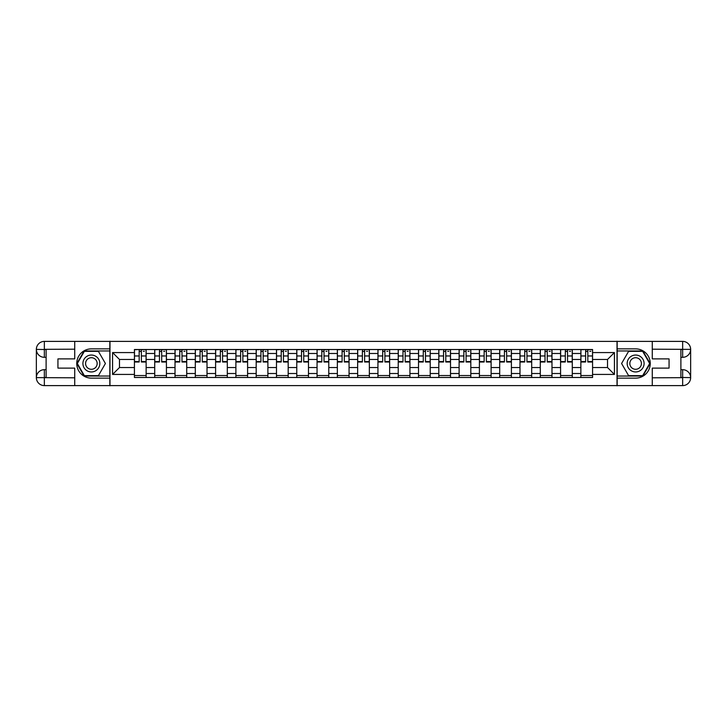 <?xml version="1.0" encoding="UTF-8"?>
<svg xmlns="http://www.w3.org/2000/svg" width="727" height="727" viewBox="0 0 727 727"><rect width="100%" height="100%" fill="white"/><g stroke="black" fill="none" stroke-linecap="round" stroke-linejoin="round"><path stroke-width="1.09" d="M71.21 385.61L655.79 385.61M655.79 341.39L71.21 341.39M154.724 377.486L154.724 353.486L146.136 353.486L146.136 377.486M146.136 353.486L146.136 349.514M154.724 353.486L154.724 349.514M166.428 349.514L166.428 377.486M175.016 377.486L175.016 349.514M186.721 349.514L186.721 377.486M195.309 377.486L195.309 349.514M207.013 349.514L207.013 377.486M215.601 377.486L215.601 349.514M227.306 349.514L227.306 377.486M235.893 377.486L235.893 349.514M247.598 349.514L247.598 377.486M256.186 377.486L256.186 349.514M267.89 349.514L267.89 377.486M276.478 377.486L276.478 349.514M288.183 349.514L288.183 377.486M296.77 377.486L296.77 349.514M308.475 349.514L308.475 377.486M317.063 377.486L317.063 349.514M328.768 349.514L328.768 377.486M337.355 377.486L337.355 349.514M349.06 349.514L349.06 377.486M357.648 377.486L357.648 349.514M369.352 349.514L369.352 377.486M377.94 377.486L377.94 349.514M389.645 349.514L389.645 377.486M398.232 377.486L398.232 349.514M409.937 349.514L409.937 377.486M418.525 377.486L418.525 349.514M430.23 349.514L430.23 377.486M438.817 377.486L438.817 349.514M450.522 349.514L450.522 377.486M459.11 377.486L459.11 349.514M470.814 349.514L470.814 377.486M479.402 377.486L479.402 349.514M491.107 349.514L491.107 377.486M499.694 377.486L499.694 349.514M511.399 349.514L511.399 377.486M519.987 377.486L519.987 349.514M531.691 349.514L531.691 377.486M540.279 377.486L540.279 349.514M551.984 349.514L551.984 377.486M560.572 377.486L560.572 349.514M572.276 349.514L572.276 377.486M580.864 377.486L580.864 349.514M580.864 367.535L572.276 367.535M560.572 367.535L551.984 367.535M540.279 367.535L531.691 367.535M519.987 367.535L511.399 367.535M499.694 367.535L491.107 367.535M479.402 367.535L470.814 367.535M459.11 367.535L450.522 367.535M438.817 367.535L430.23 367.535M418.525 367.535L409.937 367.535M398.232 367.535L389.645 367.535M377.94 367.535L369.352 367.535M357.648 367.535L349.06 367.535M337.355 367.535L328.768 367.535M317.063 367.535L308.475 367.535M296.77 367.535L288.183 367.535M276.478 367.535L267.89 367.535M256.186 367.535L247.598 367.535M235.893 367.535L227.306 367.535M215.601 367.535L207.013 367.535M195.309 367.535L186.721 367.535M175.016 367.535L166.428 367.535M154.724 367.535L146.136 367.535M580.864 359.465L572.276 359.465M560.572 359.465L551.984 359.465M540.279 359.465L531.691 359.465M519.987 359.465L511.399 359.465M499.694 359.465L491.107 359.465M479.402 359.465L470.814 359.465M459.11 359.465L450.522 359.465M438.817 359.465L430.23 359.465M418.525 359.465L409.937 359.465M398.232 359.465L389.645 359.465M377.94 359.465L369.352 359.465M357.648 359.465L349.06 359.465M337.355 359.465L328.768 359.465M317.063 359.465L308.475 359.465M296.77 359.465L288.183 359.465M276.478 359.465L267.89 359.465M256.186 359.465L247.598 359.465M235.893 359.465L227.306 359.465M215.601 359.465L207.013 359.465M195.309 359.465L186.721 359.465M175.016 359.465L166.428 359.465M154.724 359.465L146.136 359.465M119.473 367.535L134.431 367.535L134.431 359.465L119.473 359.465L119.473 367.535L112.576 374.423L112.576 352.577L134.431 352.577L134.431 359.465M592.569 359.465L592.569 367.535L607.527 367.535L607.527 359.465L592.569 359.465L592.569 349.514L134.431 349.514L134.431 352.577M592.569 352.577L614.424 352.577L614.424 374.423L592.569 374.423L592.569 367.535M134.431 367.535L134.431 377.486L592.569 377.486L592.569 374.423M134.431 374.423L112.576 374.423M617.023 385.81L617.023 341.19M109.977 385.81L109.977 341.19M146.136 375.532L134.431 375.532M139.175 351.468L141.392 351.468M166.428 375.532L154.724 375.532M159.467 351.468L161.685 351.468M186.721 375.532L175.016 375.532M179.76 351.468L181.977 351.468M207.013 375.532L195.309 375.532M200.052 351.468L202.27 351.468M227.306 375.532L215.601 375.532M220.345 351.468L222.562 351.468M247.598 375.532L235.893 375.532M240.637 351.468L242.854 351.468M267.89 375.532L256.186 375.532M260.929 351.468L263.147 351.468M288.183 375.532L276.478 375.532M281.222 351.468L283.439 351.468M308.475 375.532L296.77 375.532M301.514 351.468L303.732 351.468M328.768 375.532L317.063 375.532M321.807 351.468L324.024 351.468M349.06 375.532L337.355 375.532M342.099 351.468L344.316 351.468M369.352 375.532L357.648 375.532M362.391 351.468L364.609 351.468M389.645 375.532L377.94 375.532M382.684 351.468L384.901 351.468M409.937 375.532L398.232 375.532M402.976 351.468L405.193 351.468M430.23 375.532L418.525 375.532M423.268 351.468L425.486 351.468M450.522 375.532L438.817 375.532M443.561 351.468L445.778 351.468M470.814 375.532L459.11 375.532M463.853 351.468L466.071 351.468M491.107 375.532L479.402 375.532M484.146 351.468L486.363 351.468M511.399 375.532L499.694 375.532M504.438 351.468L506.655 351.468M531.691 375.532L519.987 375.532M524.73 351.468L526.948 351.468M551.984 375.532L540.279 375.532M545.023 351.468L547.24 351.468M572.276 375.532L560.572 375.532M565.315 351.468L567.533 351.468M592.569 375.532L580.864 375.532M585.608 351.468L587.825 351.468M112.576 352.577L119.473 359.465M607.527 367.535L614.424 374.423M607.527 359.465L614.424 352.577M141.392 362.001L141.392 349.651L146.072 349.651L146.072 362.001L141.392 362.001M139.175 351.341L141.392 351.341M143.337 351.341L144.382 351.341M137.23 349.651L134.495 349.651L134.495 362.001L139.175 362.001L139.175 349.651L143.337 349.651M161.685 362.001L161.685 349.651L166.365 349.651L166.365 362.001L161.685 362.001M159.467 351.341L161.685 351.341M163.63 351.341L164.675 351.341M157.523 349.651L154.787 349.651L154.787 362.001L159.467 362.001L159.467 349.651L163.63 349.651M181.977 362.001L181.977 349.651L186.657 349.651L186.657 362.001L181.977 362.001M179.76 351.341L181.977 351.341M183.922 351.341L184.967 351.341M177.815 349.651L175.08 349.651L175.08 362.001L179.76 362.001L179.76 349.651L183.922 349.651M46.11 357.32L44.347 357.32A7.997 7.997 0 0 1 36.35 349.387A7.997 7.997 0 0 1 44.347 341.39L109.841 341.39L109.841 348.869L91.375 348.869A14.631 14.631 0 0 0 76.744 363.5A14.631 14.631 0 0 0 91.375 378.131L109.841 378.131L109.841 385.61L44.347 385.61A7.997 7.997 0 0 1 36.35 377.613A7.997 7.997 0 0 1 44.347 369.679L46.11 369.679M109.841 378.131L109.841 348.869M74.727 341.39L74.727 358.884L57.942 358.884L57.942 368.116L74.727 368.116L74.727 385.61M44.347 357.32A7.997 7.997 0 0 1 36.35 349.387L44.347 349.514L44.347 357.32A7.997 7.997 0 0 1 36.35 349.387L36.35 377.613L74.727 377.813M44.347 377.813L44.347 385.61A7.997 7.997 0 0 1 36.35 377.613A7.997 7.997 0 0 1 44.347 369.679L44.347 377.486L46.11 377.486L46.11 349.514L44.347 349.514M109.841 350.95L84.123 350.95L76.88 363.5L84.123 376.05L109.841 376.05M680.89 369.679L682.653 369.679A7.997 7.997 0 0 1 690.65 377.613A7.997 7.997 0 0 1 682.653 385.61L617.159 385.61L617.159 378.131L635.625 378.131A14.631 14.631 0 0 0 650.256 363.5A14.631 14.631 0 0 0 635.625 348.869L617.159 348.869L617.159 341.39L682.653 341.39A7.997 7.997 0 0 1 690.65 349.387A7.997 7.997 0 0 1 682.653 357.32L680.89 357.32M617.159 348.869L617.159 378.131M652.273 385.61L652.273 368.116L669.058 368.116L669.058 358.884L652.273 358.884L652.273 341.39M682.653 369.679A7.997 7.997 0 0 1 690.65 377.613L682.653 377.486L682.653 369.679A7.997 7.997 0 0 1 690.65 377.613L690.65 349.387L652.273 349.187M682.653 349.187L682.653 341.39A7.997 7.997 0 0 1 690.65 349.387A7.997 7.997 0 0 1 682.653 357.32L682.653 349.514L680.89 349.514L680.89 377.486L682.653 377.486M617.159 376.05L642.877 376.05L650.12 363.5L642.877 350.95L617.159 350.95M82.914 363.5A8.451 8.451 0 0 0 91.375 371.951A8.451 8.451 0 0 0 99.826 363.5A8.451 8.451 0 0 0 91.375 355.049A8.451 8.451 0 0 0 82.914 363.5M85.586 363.5A5.789 5.789 0 0 0 91.375 369.289A5.789 5.789 0 0 0 97.164 363.5A5.789 5.789 0 0 0 91.375 357.711A5.789 5.789 0 0 0 85.586 363.5M98.399 351.341L105.415 363.5L98.399 375.659L84.35 375.659L77.326 363.5L84.35 351.341L98.399 351.341M627.174 363.5A8.451 8.451 0 0 0 635.625 371.951A8.451 8.451 0 0 0 644.086 363.5A8.451 8.451 0 0 0 635.625 355.049A8.451 8.451 0 0 0 627.174 363.5M629.836 363.5A5.789 5.789 0 0 0 635.625 369.289A5.789 5.789 0 0 0 641.414 363.5A5.789 5.789 0 0 0 635.625 357.711A5.789 5.789 0 0 0 629.836 363.5M642.65 351.341L649.674 363.5L642.65 375.659L628.601 375.659L621.585 363.5L628.601 351.341L642.65 351.341M202.27 362.001L202.27 349.651L206.95 349.651L206.95 362.001L202.27 362.001M200.052 351.341L202.27 351.341M204.214 351.341L205.259 351.341M198.107 349.651L195.372 349.651L195.372 362.001L200.052 362.001L200.052 349.651L204.214 349.651M222.562 362.001L222.562 349.651L227.242 349.651L227.242 362.001L222.562 362.001M220.345 351.341L222.562 351.341M224.507 351.341L225.552 351.341M218.4 349.651L215.665 349.651L215.665 362.001L220.345 362.001L220.345 349.651L224.507 349.651M242.854 362.001L242.854 349.651L247.534 349.651L247.534 362.001L242.854 362.001M240.637 351.341L242.854 351.341M244.799 351.341L245.844 351.341M238.692 349.651L235.957 349.651L235.957 362.001L240.637 362.001L240.637 349.651L244.799 349.651M263.147 362.001L263.147 349.651L267.827 349.651L267.827 362.001L263.147 362.001M260.929 351.341L263.147 351.341M265.091 351.341L266.137 351.341M258.985 349.651L256.249 349.651L256.249 362.001L260.929 362.001L260.929 349.651L265.091 349.651M283.439 362.001L283.439 349.651L288.119 349.651L288.119 362.001L283.439 362.001M281.222 351.341L283.439 351.341M285.384 351.341L286.429 351.341M279.277 349.651L276.542 349.651L276.542 362.001L281.222 362.001L281.222 349.651L285.384 349.651M303.732 362.001L303.732 349.651L308.412 349.651L308.412 362.001L303.732 362.001M301.514 351.341L303.732 351.341M305.676 351.341L306.721 351.341M299.569 349.651L296.834 349.651L296.834 362.001L301.514 362.001L301.514 349.651L305.676 349.651M324.024 362.001L324.024 349.651L328.704 349.651L328.704 362.001L324.024 362.001M321.807 351.341L324.024 351.341M325.969 351.341L327.014 351.341M319.862 349.651L317.126 349.651L317.126 362.001L321.807 362.001L321.807 349.651L325.969 349.651M344.316 362.001L344.316 349.651L348.996 349.651L348.996 362.001L344.316 362.001M342.099 351.341L344.316 351.341M346.261 351.341L347.306 351.341M340.154 349.651L337.419 349.651L337.419 362.001L342.099 362.001L342.099 349.651L346.261 349.651M364.609 362.001L364.609 349.651L369.289 349.651L369.289 362.001L364.609 362.001M362.391 351.341L364.609 351.341M366.553 351.341L367.598 351.341M360.447 349.651L357.711 349.651L357.711 362.001L362.391 362.001L362.391 349.651L366.553 349.651M384.901 362.001L384.901 349.651L389.581 349.651L389.581 362.001L384.901 362.001M382.684 351.341L384.901 351.341M386.846 351.341L387.891 351.341M380.739 349.651L378.004 349.651L378.004 362.001L382.684 362.001L382.684 349.651L386.846 349.651M405.193 362.001L405.193 349.651L409.874 349.651L409.874 362.001L405.193 362.001M402.976 351.341L405.193 351.341M407.138 351.341L408.183 351.341M401.031 349.651L398.296 349.651L398.296 362.001L402.976 362.001L402.976 349.651L407.138 349.651M425.486 362.001L425.486 349.651L430.166 349.651L430.166 362.001L425.486 362.001M423.268 351.341L425.486 351.341M427.431 351.341L428.476 351.341M421.324 349.651L418.588 349.651L418.588 362.001L423.268 362.001L423.268 349.651L427.431 349.651M445.778 362.001L445.778 349.651L450.458 349.651L450.458 362.001L445.778 362.001M443.561 351.341L445.778 351.341M447.723 351.341L448.768 351.341M441.616 349.651L438.881 349.651L438.881 362.001L443.561 362.001L443.561 349.651L447.723 349.651M466.071 362.001L466.071 349.651L470.751 349.651L470.751 362.001L466.071 362.001M463.853 351.341L466.071 351.341M468.015 351.341L469.06 351.341M461.909 349.651L459.173 349.651L459.173 362.001L463.853 362.001L463.853 349.651L468.015 349.651M486.363 362.001L486.363 349.651L491.043 349.651L491.043 362.001L486.363 362.001M484.146 351.341L486.363 351.341M488.308 351.341L489.353 351.341M482.201 349.651L479.466 349.651L479.466 362.001L484.146 362.001L484.146 349.651L488.308 349.651M506.655 362.001L506.655 349.651L511.335 349.651L511.335 362.001L506.655 362.001M504.438 351.341L506.655 351.341M508.6 351.341L509.645 351.341M502.493 349.651L499.758 349.651L499.758 362.001L504.438 362.001L504.438 349.651L508.6 349.651M526.948 362.001L526.948 349.651L531.628 349.651L531.628 362.001L526.948 362.001M524.73 351.341L526.948 351.341M528.892 351.341L529.938 351.341M522.786 349.651L520.05 349.651L520.05 362.001L524.73 362.001L524.73 349.651L528.892 349.651M547.24 362.001L547.24 349.651L551.92 349.651L551.92 362.001L547.24 362.001M545.023 351.341L547.24 351.341M549.185 351.341L550.23 351.341M543.078 349.651L540.343 349.651L540.343 362.001L545.023 362.001L545.023 349.651L549.185 349.651M567.533 362.001L567.533 349.651L572.213 349.651L572.213 362.001L567.533 362.001M565.315 351.341L567.533 351.341M569.477 351.341L570.522 351.341M563.37 349.651L560.635 349.651L560.635 362.001L565.315 362.001L565.315 349.651L569.477 349.651M587.825 362.001L587.825 349.651L592.505 349.651L592.505 362.001L587.825 362.001M585.608 351.341L587.825 351.341M589.77 351.341L590.815 351.341M583.663 349.651L580.928 349.651L580.928 362.001L585.608 362.001L585.608 349.651L589.77 349.651M560.572 353.486L551.984 353.486M540.279 353.486L531.691 353.486M519.987 353.486L511.399 353.486M499.694 353.486L491.107 353.486M479.402 353.486L470.814 353.486M459.11 353.486L450.522 353.486M438.817 353.486L430.23 353.486M418.525 353.486L409.937 353.486M398.232 353.486L389.645 353.486M377.94 353.486L369.352 353.486M357.648 353.486L349.06 353.486M337.355 353.486L328.768 353.486M317.063 353.486L308.475 353.486M296.77 353.486L288.183 353.486M276.478 353.486L267.89 353.486M256.186 353.486L247.598 353.486M235.893 353.486L227.306 353.486M215.601 353.486L207.013 353.486M195.309 353.486L186.721 353.486M175.016 353.486L166.428 353.486M580.864 353.486L572.276 353.486M560.572 373.514L551.984 373.514M540.279 373.514L531.691 373.514M519.987 373.514L511.399 373.514M499.694 373.514L491.107 373.514M479.402 373.514L470.814 373.514M459.11 373.514L450.522 373.514M438.817 373.514L430.23 373.514M418.525 373.514L409.937 373.514M398.232 373.514L389.645 373.514M377.94 373.514L369.352 373.514M357.648 373.514L349.06 373.514M337.355 373.514L328.768 373.514M317.063 373.514L308.475 373.514M296.77 373.514L288.183 373.514M276.478 373.514L267.89 373.514M256.186 373.514L247.598 373.514M235.893 373.514L227.306 373.514M215.601 373.514L207.013 373.514M195.309 373.514L186.721 373.514M175.016 373.514L166.428 373.514M154.724 373.514L146.136 373.514M580.864 373.514L572.276 373.514M141.392 361.555L146.072 361.555M141.392 355.966L146.072 355.966M134.495 361.555L139.175 361.555M134.495 355.966L139.175 355.966M161.685 361.555L166.365 361.555M161.685 355.966L166.365 355.966M154.787 361.555L159.467 361.555M154.787 355.966L159.467 355.966M181.977 361.555L186.657 361.555M181.977 355.966L186.657 355.966M175.08 361.555L179.76 361.555M175.08 355.966L179.76 355.966M74.727 349.187L44.165 349.333M36.35 377.613A7.997 7.997 0 0 1 44.347 369.679M36.35 349.387A7.997 7.997 0 0 1 44.347 341.39L44.347 349.187M652.273 377.813L682.835 377.667M690.65 349.387A7.997 7.997 0 0 1 682.653 357.32M690.65 377.613A7.997 7.997 0 0 1 682.653 385.61L682.653 377.813M202.27 361.555L206.95 361.555M202.27 355.966L206.95 355.966M195.372 361.555L200.052 361.555M195.372 355.966L200.052 355.966M222.562 361.555L227.242 361.555M222.562 355.966L227.242 355.966M215.665 361.555L220.345 361.555M215.665 355.966L220.345 355.966M242.854 361.555L247.534 361.555M242.854 355.966L247.534 355.966M235.957 361.555L240.637 361.555M235.957 355.966L240.637 355.966M263.147 361.555L267.827 361.555M263.147 355.966L267.827 355.966M256.249 361.555L260.929 361.555M256.249 355.966L260.929 355.966M283.439 361.555L288.119 361.555M283.439 355.966L288.119 355.966M276.542 361.555L281.222 361.555M276.542 355.966L281.222 355.966M303.732 361.555L308.412 361.555M303.732 355.966L308.412 355.966M296.834 361.555L301.514 361.555M296.834 355.966L301.514 355.966M324.024 361.555L328.704 361.555M324.024 355.966L328.704 355.966M317.126 361.555L321.807 361.555M317.126 355.966L321.807 355.966M344.316 361.555L348.996 361.555M344.316 355.966L348.996 355.966M337.419 361.555L342.099 361.555M337.419 355.966L342.099 355.966M364.609 361.555L369.289 361.555M364.609 355.966L369.289 355.966M357.711 361.555L362.391 361.555M357.711 355.966L362.391 355.966M384.901 361.555L389.581 361.555M384.901 355.966L389.581 355.966M378.004 361.555L382.684 361.555M378.004 355.966L382.684 355.966M405.193 361.555L409.874 361.555M405.193 355.966L409.874 355.966M398.296 361.555L402.976 361.555M398.296 355.966L402.976 355.966M425.486 361.555L430.166 361.555M425.486 355.966L430.166 355.966M418.588 361.555L423.268 361.555M418.588 355.966L423.268 355.966M445.778 361.555L450.458 361.555M445.778 355.966L450.458 355.966M438.881 361.555L443.561 361.555M438.881 355.966L443.561 355.966M466.071 361.555L470.751 361.555M466.071 355.966L470.751 355.966M459.173 361.555L463.853 361.555M459.173 355.966L463.853 355.966M486.363 361.555L491.043 361.555M486.363 355.966L491.043 355.966M479.466 361.555L484.146 361.555M479.466 355.966L484.146 355.966M506.655 361.555L511.335 361.555M506.655 355.966L511.335 355.966M499.758 361.555L504.438 361.555M499.758 355.966L504.438 355.966M526.948 361.555L531.628 361.555M526.948 355.966L531.628 355.966M520.05 361.555L524.73 361.555M520.05 355.966L524.73 355.966M547.24 361.555L551.92 361.555M547.24 355.966L551.92 355.966M540.343 361.555L545.023 361.555M540.343 355.966L545.023 355.966M567.533 361.555L572.213 361.555M567.533 355.966L572.213 355.966M560.635 361.555L565.315 361.555M560.635 355.966L565.315 355.966M587.825 361.555L592.505 361.555M587.825 355.966L592.505 355.966M580.928 361.555L585.608 361.555M580.928 355.966L585.608 355.966"/></g></svg>
